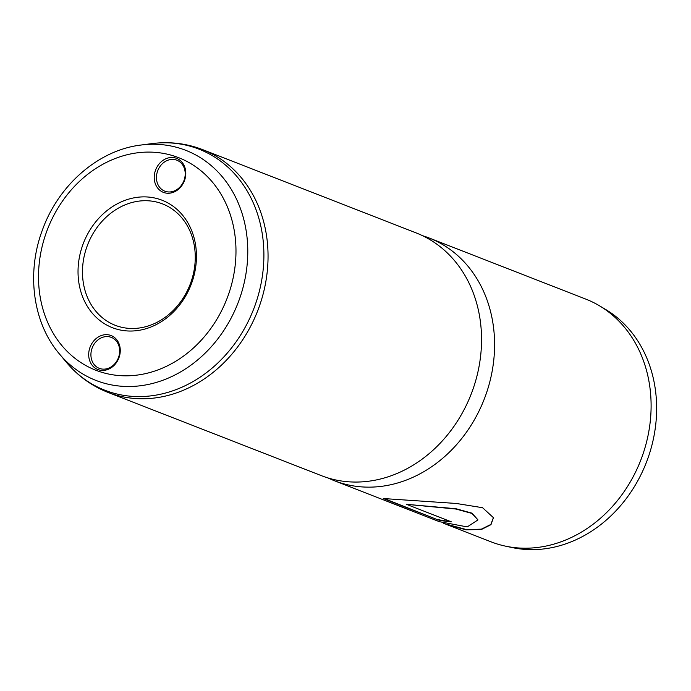<?xml version="1.0" encoding="UTF-8"?>
<svg xmlns="http://www.w3.org/2000/svg" width="691" height="691" viewBox="0 0 691 691"><rect width="100%" height="100%" fill="white"/><g stroke="black" fill="none" stroke-linecap="round" stroke-linejoin="round"><path stroke-width="1.04" d="M184.48 180.61A18.242 15.383 111.3 0 1 163.689 192.478A18.242 15.383 111.3 0 1 155.544 170.141A18.242 15.383 111.3 0 1 176.343 158.265A18.242 15.383 111.3 0 1 184.48 180.61M157.652 170.927A16.61 14.01 -68.7 0 0 164.795 191.165A16.61 14.01 -68.7 0 0 184.005 180.463A16.61 14.01 -68.7 0 0 176.87 160.217A16.61 14.01 -68.7 0 0 157.652 170.927M118.947 357.783A18.242 15.383 111.3 0 1 98.148 369.65A18.242 15.383 111.3 0 1 90.011 347.314A18.242 15.383 111.3 0 1 110.802 335.437A18.242 15.383 111.3 0 1 118.947 357.783M92.119 348.1A16.61 14.01 -68.7 0 0 99.254 368.338A16.61 14.01 -68.7 0 0 118.463 357.627A16.61 14.01 -68.7 0 0 111.329 337.389A16.61 14.01 -68.7 0 0 92.119 348.1M191.493 283.586A68.4 57.69 111.3 0 1 113.514 328.104A68.4 57.69 111.3 0 1 82.989 244.329A68.4 57.69 111.3 0 1 160.977 199.811A68.4 57.69 111.3 0 1 191.493 283.586M87.204 245.901A65.144 54.943 -68.7 0 0 115.198 325.288A65.144 54.943 -68.7 0 0 190.543 283.293A65.144 54.943 -68.7 0 0 162.549 203.905A65.144 54.943 -68.7 0 0 87.204 245.901M422.538 235.691A130.288 109.886 111.3 0 1 429.154 237.989L585.674 299.056A130.288 109.886 111.3 0 1 599.287 305.69L605.273 309.24A129.148 108.919 111.3 0 1 647.277 460.033A129.148 108.919 111.3 0 1 512.281 547.592L505.475 546.14A130.288 109.886 111.3 0 1 490.973 541.804L447.284 524.763L466.244 529.859L481.497 529.444L490.973 524.659L493.46 517.706L482.56 507.704L456.181 503.454L383.272 498.531L438.111 519.934A130.288 109.886 111.3 0 0 451.318 521.826L406.438 504.318L455.974 509.042L471.97 513.448L477.913 519.952L467.237 526.905L439.346 521.67L334.453 480.746A130.288 109.886 111.3 0 1 328.026 477.956M599.287 305.69A130.288 109.886 111.3 0 1 641.663 457.813A130.288 109.886 111.3 0 1 505.475 546.14M202.618 149.61L416.112 232.902A130.288 109.886 111.3 0 1 472.1 391.667A130.288 109.886 111.3 0 1 321.41 475.658L107.917 392.367C91.696 385.958 77.876 375.956 66.457 362.36A129.398 109.135 -68.7 0 0 254.521 306.804A129.398 109.135 -68.7 0 0 151.795 143.624C169.399 141.353 186.337 143.348 202.618 149.61A130.288 109.886 111.3 0 1 258.607 308.376A130.288 109.886 111.3 0 1 107.917 392.367M429.154 237.989A130.288 109.886 111.3 0 1 485.142 396.755A130.288 109.886 111.3 0 1 334.453 480.746M443.302 523.122L447.284 524.763M447.068 524.331L466.209 529.522L481.377 529.159L490.852 524.452L493.434 517.568M385.276 498.971L438.111 519.934M450.282 521.42A129.96 109.61 111.3 0 1 438.198 519.615M477.896 519.805L471.953 513.154L455.974 508.731L406.438 504.318M59.331 353.835C32.727 322.671 26.215 272.643 42.505 229.749C58.605 184.92 98.545 150.12 140.783 145.067A123.499 104.16 111.3 0 1 238.827 300.81A123.499 104.16 111.3 0 1 59.331 353.835L66.457 362.36M227.71 296.689A114.058 96.196 -68.7 0 0 176.818 156.987A114.058 96.196 -68.7 0 0 46.781 231.235A114.058 96.196 -68.7 0 0 97.673 370.929A114.058 96.196 -68.7 0 0 227.71 296.689M140.783 145.067L151.795 143.624"/></g></svg>
